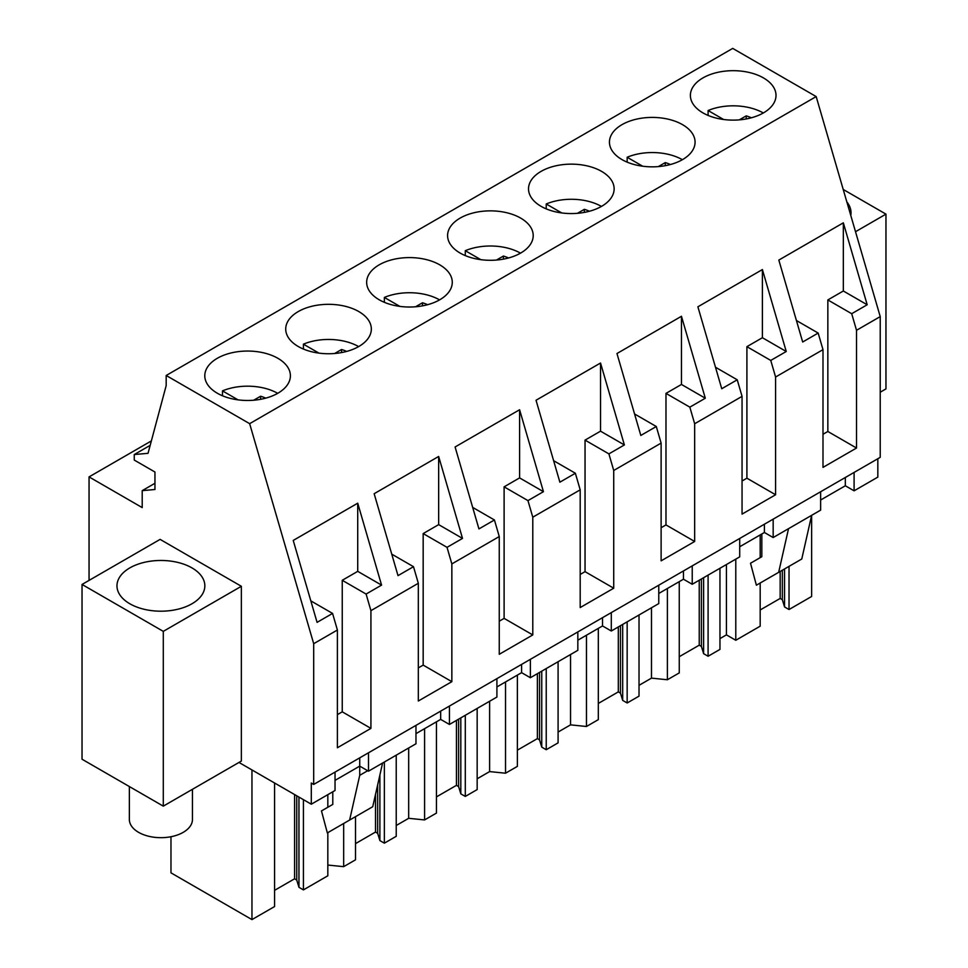 <?xml version="1.0" encoding="UTF-8"?>
<svg xmlns="http://www.w3.org/2000/svg" width="968" height="968" viewBox="0 0 968 968"><rect width="100%" height="100%" fill="white"/><g stroke="black" fill="none" stroke-linecap="round" stroke-linejoin="round"><path stroke-width="1.45" d="M854.091 472.42L854.091 490.824L877.831 477.115L877.831 458.723M335.037 772.101L335.037 790.493L311.297 804.202L311.297 783.039L313.692 784.431L880.227 457.344L880.227 316.609L816.181 96.582L732.715 48.4L166.181 375.487L166.181 385.603L148.043 453.314L134.25 454.549L134.25 460.066L154.953 472.021L154.953 489.505L142.211 490.643L142.211 507.595L89.056 476.897L89.056 580.413M415.974 725.371L415.974 743.775L368.493 771.181L359.733 766.124L335.037 780.377M238.975 762.445L311.297 804.202M854.091 490.824L845.33 485.767L820.634 500.02M820.634 491.744L820.634 510.136L773.166 537.543L764.405 532.485L739.709 546.751M739.709 538.462L739.709 556.866L692.229 584.273L683.469 579.215L658.772 593.469M658.772 585.192L658.772 603.584L611.292 631.003L602.532 625.945L577.836 640.199M577.836 631.923L577.836 650.315L530.367 677.721L521.595 672.663L496.911 686.929M496.911 678.641L496.911 697.045L449.43 724.451L440.67 719.393L415.974 733.647M151.359 440.924L89.056 476.897M154.953 483.286L142.211 490.643M150.173 445.353L134.25 454.549M816.181 96.582L249.647 423.669L166.181 375.487M763.474 112.881A42.81 24.72 0 0 0 776.009 95.408A42.81 24.72 0 0 0 749.583 72.564A42.81 24.72 0 0 0 702.925 77.924A42.81 24.72 0 0 0 690.39 95.408A42.81 24.72 0 0 0 716.816 118.241A42.81 24.72 0 0 0 763.474 112.881M439.738 299.79A42.81 24.72 0 0 0 452.274 282.305A42.81 24.72 0 0 0 425.847 259.472A42.81 24.72 0 0 0 379.19 264.833A42.81 24.72 0 0 0 366.654 282.305A42.81 24.72 0 0 0 393.081 305.138A42.81 24.72 0 0 0 439.738 299.79M621.988 124.654A42.81 24.72 0 0 0 609.453 142.127A42.81 24.72 0 0 0 635.879 164.959A42.81 24.72 0 0 0 682.537 159.611A42.81 24.72 0 0 0 695.072 142.127A42.81 24.72 0 0 0 668.646 119.294A42.81 24.72 0 0 0 621.988 124.654M601.6 206.329A42.81 24.72 0 0 0 614.135 188.857A42.81 24.72 0 0 0 587.709 166.024A42.81 24.72 0 0 0 541.064 171.384A42.81 24.72 0 0 0 528.528 188.857A42.81 24.72 0 0 0 554.954 211.689A42.81 24.72 0 0 0 601.6 206.329M358.801 346.508A42.81 24.72 0 0 0 371.337 329.035A42.81 24.72 0 0 0 344.911 306.203A42.81 24.72 0 0 0 298.265 311.563A42.81 24.72 0 0 0 285.717 329.035A42.81 24.72 0 0 0 312.144 351.868A42.81 24.72 0 0 0 358.801 346.508M460.127 218.102A42.81 24.72 0 0 0 447.591 235.587A42.81 24.72 0 0 0 474.017 258.42A42.81 24.72 0 0 0 520.663 253.059A42.81 24.72 0 0 0 533.211 235.587A42.81 24.72 0 0 0 506.784 212.742A42.81 24.72 0 0 0 460.127 218.102M217.328 358.281A42.81 24.72 0 0 0 204.792 375.765A42.81 24.72 0 0 0 231.219 398.598A42.81 24.72 0 0 0 277.864 393.238A42.81 24.72 0 0 0 290.4 375.765A42.81 24.72 0 0 0 263.974 352.933A42.81 24.72 0 0 0 217.328 358.281M880.227 316.609L856.523 330.294L856.523 448.027L822.994 467.387L822.994 349.654L799.29 363.327L775.586 377.012L775.586 494.757L742.057 514.117L742.057 396.372L694.661 423.742L694.661 541.475L661.12 560.835L661.12 443.102L613.724 470.472L613.724 588.205L580.195 607.565L580.195 489.832L532.787 517.19L532.787 634.935L499.258 654.295L499.258 536.55L451.85 563.92L451.85 681.666L418.321 701.014L418.321 583.28L370.925 610.651L366.098 594.062L342.249 580.292L357.724 571.35L381.574 585.12L366.098 594.062M418.321 583.28L413.493 566.691L398.005 575.633L374.156 493.704L438.661 456.46L462.51 538.402L447.022 547.344L423.173 533.574L438.661 524.632L462.51 538.402M451.85 563.92L447.022 547.344M499.258 536.55L494.43 519.973L478.942 528.915L455.093 446.974L519.598 409.742L543.447 491.671L527.959 500.613L504.11 486.844L519.598 477.902L543.447 491.671M532.787 517.19L527.959 500.613M580.195 489.832L575.367 473.243L559.879 482.185L536.03 400.256L600.535 363.012L624.384 444.941L608.896 453.883L585.047 440.113L600.535 431.171L624.384 444.941M613.724 470.472L608.896 453.883M661.12 443.102L656.292 426.513L640.816 435.455L616.967 353.526L681.46 316.282L705.309 398.223L689.833 407.153L665.984 393.383L681.46 384.453L705.309 398.223M694.661 423.742L689.833 407.153M742.057 396.372L737.229 379.795L721.741 388.737L697.892 306.796L762.397 269.564L786.246 351.493L770.758 360.435L746.909 346.665L762.397 337.723L786.246 351.493M775.586 377.012L770.758 360.435M822.994 349.654L818.166 333.065L802.678 342.006L778.829 260.077L843.334 222.834L867.183 304.763L851.695 313.705L827.846 299.935L843.334 290.993L867.183 304.763M856.523 330.294L851.695 313.705M249.647 423.669L313.692 643.696L337.396 630.011L332.569 613.422L317.081 622.364L293.231 540.434L357.724 503.191L381.574 585.12M337.396 630.011L337.396 747.744L370.925 728.384L370.925 610.651M313.692 784.431L313.692 643.696M880.227 392.221L885.962 388.906L885.962 214.134L855.518 231.715M843.213 189.462L885.962 214.134M850.787 215.465A43.935 25.362 0 0 0 851.029 212.754A43.935 25.362 0 0 0 846.855 201.961M773.166 537.543L773.166 519.15M845.33 485.767L845.33 477.478M735.789 559.129L735.789 640.271L726.436 634.863L719.962 638.602M726.436 634.863L726.436 564.525M735.789 640.271L760.183 626.175L760.183 583.014M760.183 557.641L760.183 534.917M811.644 515.327L811.644 596.469L789.029 609.525L789.029 566.365M761.828 533.973L761.828 556.697L750.515 563.231L756.383 585.204L801.77 559.008L811.632 515.339M778.659 572.342L788.533 528.673M856.523 448.027L827.846 431.474L827.846 299.935M843.334 222.834L843.334 290.993M827.846 431.474L822.994 434.269M818.166 333.065L796.422 320.517M327.825 832.637L327.825 875.798L303.42 889.894L298.955 887.305L296.74 880.045L294.575 878.799L274.585 890.342M274.585 783.003L274.585 906.544L251.958 919.6L170.973 872.846L170.973 836.727M789.029 609.525L784.552 606.948L782.338 599.688L780.172 598.442L760.183 609.973M679.258 656.703L699.235 645.172L701.401 646.418L703.615 653.678L708.092 656.256L719.962 649.407L719.962 568.264M639.025 685.332L651.476 678.132L667.388 679.754L679.258 672.905L679.258 581.647M598.321 703.433L618.31 691.89L620.464 693.149L622.69 700.396L627.155 702.986L639.025 696.137L639.025 614.995M558.088 732.05L570.539 724.863L586.463 726.484L598.321 719.635L598.321 628.377M517.384 750.152L537.373 738.62L539.539 739.867L541.753 747.127L546.23 749.716L558.088 742.867L558.088 661.713M477.163 778.78L489.614 771.593L505.526 773.214L517.384 766.366L517.384 675.095M436.459 796.882L456.436 785.35L458.602 786.597L460.816 793.857L465.293 796.434L477.163 789.585L477.163 708.443M396.227 825.51L408.678 818.311L424.589 819.932L436.459 813.084L436.459 721.825M355.522 843.612L375.499 832.069L377.665 833.327L379.892 840.587L384.356 843.164L396.227 836.316L396.227 755.173M327.825 865.053L343.664 866.663L355.522 859.814L355.522 816.641M784.552 606.948L784.552 568.942M782.338 599.688L782.338 570.225M780.172 598.442L780.172 571.471M160.107 539.382L241.359 586.293L241.359 761.066L163.289 806.138L82.038 759.227L82.038 584.454L160.107 539.382M367.695 770.722L359.733 775.32L359.733 757.847M368.493 771.181L368.493 752.777M251.958 919.6L251.958 769.947M303.42 889.894L303.42 799.653M327.825 807.264L327.825 794.655M332.786 791.8L332.786 804.408L321.473 810.93L327.341 832.916L372.728 806.719L382.59 763.038M349.617 820.053L359.733 775.32M82.038 584.454L163.289 631.366L241.359 586.293M203.062 592.973A43.935 25.362 0 0 0 204.841 585.834A43.935 25.362 0 0 0 167.149 560.726A43.935 25.362 0 0 0 118.749 578.695A43.935 25.362 0 0 0 116.971 585.834A43.935 25.362 0 0 0 154.65 610.941A43.935 25.362 0 0 0 203.062 592.973M163.289 631.366L163.289 806.138M298.955 887.305L298.955 797.075M370.925 728.384L342.249 711.831L342.249 580.292M357.724 503.191L357.724 571.35M342.249 711.831L337.396 714.638M332.569 613.422L310.825 600.874M296.74 880.045L296.74 795.793M294.575 878.799L294.575 794.546M764.405 532.485L764.405 524.208M651.476 678.132L651.476 607.795M667.388 679.754L667.388 588.496M708.092 656.256L708.092 575.113M692.229 584.273L692.229 565.881M703.615 653.678L703.615 577.702M775.586 494.757L746.909 478.192L746.909 346.665M746.909 478.192L742.057 480.999M737.229 379.795L715.485 367.235M701.401 646.418L701.401 578.973M699.235 645.172L699.235 580.231M762.397 269.564L762.397 337.723M683.469 579.215L683.469 570.938M570.539 724.863L570.539 654.525M586.463 726.484L586.463 635.226M627.155 702.986L627.155 621.843M611.292 631.003L611.292 612.599M622.69 700.396L622.69 624.42M694.661 541.475L665.984 524.922L665.984 393.383M665.984 524.922L661.12 527.729M656.292 426.513L634.56 413.965M620.464 693.149L620.464 625.703M618.31 691.89L618.31 626.949M681.46 316.282L681.46 384.453M602.532 625.945L602.532 617.669M489.614 771.593L489.614 701.255M505.526 773.214L505.526 681.944M546.23 749.716L546.23 668.561M530.367 677.721L530.367 659.329M541.753 747.127L541.753 671.151M613.724 588.205L585.047 571.652L585.047 440.113M585.047 571.652L580.195 574.447M575.367 473.243L553.623 460.695M539.539 739.867L539.539 672.433M537.373 738.62L537.373 673.68M600.535 363.012L600.535 431.171M521.595 672.663L521.595 664.387M408.678 818.311L408.678 747.986M424.589 819.932L424.589 728.674M465.293 796.434L465.293 715.291M449.43 724.451L449.43 706.059M460.816 793.857L460.816 717.881M532.787 634.935L504.11 618.383L504.11 486.844M504.11 618.383L499.258 621.178M494.43 519.973L472.686 507.413M458.602 786.597L458.602 719.151M456.436 785.35L456.436 720.41M519.598 409.742L519.598 477.902M440.67 719.393L440.67 711.117M343.664 866.663L343.664 823.49M384.356 843.164L384.356 762.022M379.892 840.587L379.892 775.017M451.85 681.666L423.173 665.101L423.173 533.574M423.173 665.101L418.321 667.908M413.493 566.691L391.75 554.144M377.665 833.327L377.665 784.83M375.499 832.069L375.499 794.401M438.661 456.46L438.661 524.632M763.304 112.966A42.81 24.72 0 0 0 708.092 110.521L723.616 119.487M708.092 115.422L708.092 110.521M739.298 119.863L746.219 115.87A28.544 16.48 0 0 1 751.301 117.793M746.219 118.943L746.219 115.87M682.38 159.696A42.81 24.72 0 0 0 627.155 157.252L642.691 166.218M627.155 162.14L627.155 157.252M658.361 166.593L665.282 162.6A28.544 16.48 0 0 1 670.364 164.524M665.282 165.673L665.282 162.6M601.443 206.426A42.81 24.72 0 0 0 546.218 203.982L561.755 212.948M546.218 208.87L546.218 203.982M577.436 213.323L584.345 209.33A28.544 16.48 0 0 1 589.439 211.254M584.345 212.403L584.345 209.33M520.506 253.156A42.81 24.72 0 0 0 465.281 250.7L480.818 259.666M465.281 255.6L465.281 250.7M496.499 260.041L503.408 256.048A28.544 16.48 0 0 1 508.502 257.984M503.408 259.122L503.408 256.048M439.569 299.874A42.81 24.72 0 0 0 384.356 297.43L399.881 306.396M384.356 302.331L384.356 297.43M415.562 306.771L422.484 302.778A28.544 16.48 0 0 1 427.566 304.702M422.484 305.852L422.484 302.778M358.644 346.604A42.81 24.72 0 0 0 303.42 344.16L318.956 353.126M303.42 349.049L303.42 344.16M334.638 353.501L341.547 349.509A28.544 16.48 0 0 1 346.629 351.432M341.547 352.582L341.547 349.509M277.707 393.335A42.81 24.72 0 0 0 222.483 390.878L238.019 399.844M222.483 395.779L222.483 390.878M253.701 400.22L260.61 396.227A28.544 16.48 0 0 1 265.704 398.163M260.61 399.312L260.61 396.227M192.451 789.295L192.451 819.472A31.545 18.21 180 0 1 169.787 836.945A31.545 18.21 180 0 1 129.361 819.472L129.361 786.536"/></g></svg>
